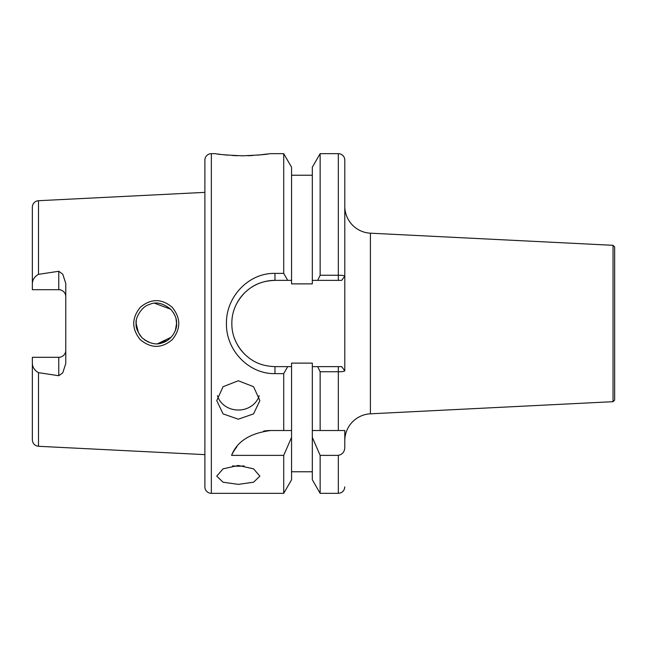 <?xml version="1.0" encoding="UTF-8"?>
<svg xmlns="http://www.w3.org/2000/svg" width="647" height="647" viewBox="0 0 647 647"><rect width="100%" height="100%" fill="white"/><g stroke="black" fill="none" stroke-linecap="round" stroke-linejoin="round"><path stroke-width="0.97" d="M176.574 323.249L176.049 318.906L176.574 323.5C176.857 318.874 174.892 314.11 170.671 309.217C162.858 303.006 155.733 301.453 149.303 304.551C141.151 306.5 134.9 319.141 136.137 323.5C135.538 327.245 137.512 332.008 142.065 337.799L139.598 334.814L142.065 337.799C149.489 343.703 156.388 345.328 162.753 342.684C171.762 340.039 177.359 329.428 176.574 323.5L175.402 330.285L176.574 323.54M140.31 339.707C131.559 328.894 131.567 318.081 140.334 307.268C151.042 298.429 161.677 298.445 172.231 307.317C180.942 318.146 180.942 328.943 172.215 339.707C161.637 348.563 151.002 348.563 140.31 339.707M613.033 245.318L614.65 246.936L614.65 400.064L613.033 401.682L613.033 245.318L370.407 233.187A26.956 26.956 0 0 1 344.794 206.264L344.794 370.86C343.792 371.515 341.632 371.807 338.324 371.734L320.144 371.75L320.144 430.522L312.315 430.522L312.315 479.775L320.144 493.337L338.324 493.337L338.324 455.375C342.651 454.38 344.811 451.557 344.794 446.931L344.794 430.522L338.324 430.522L338.324 366.631L341.681 366.631L344.794 370.86M370.407 233.187L370.407 413.813A26.956 26.956 0 0 0 344.794 440.736M259.172 395.689A21.569 19.216 0 0 1 238.314 410.028A21.569 19.216 0 0 1 217.449 395.689M238.314 380.768L223.053 386.712L216.745 400.606L223.061 413.886L238.314 419.199L253.559 413.886L259.876 400.606L253.567 386.712L238.314 380.768M244.016 465.88A21.569 9.454 0 0 1 238.314 466.22A21.569 9.454 0 0 1 232.605 465.88M238.314 465.46L223.053 468.849L216.745 476.152L223.061 482.217L238.314 484.368L253.559 482.217L259.876 476.152L253.567 468.849L238.314 465.46M211.351 153.662L211.351 493.337A6.47 6.47 0 0 1 204.881 486.868L204.881 160.132A6.47 6.47 0 0 1 211.351 153.662L215.669 153.662C217.271 154.374 226.256 155.094 242.625 155.814C259.002 155.094 267.995 154.374 269.581 153.662L283.726 153.662L283.726 273.382L287.705 280.369L274.975 280.369A43.131 43.131 0 0 0 235.532 306.031M237.263 155.733L232.451 155.506M227.663 155.151L223.563 154.738M219.511 154.229L217.99 154.018M58.772 271.271L58.772 289.694A7.012 7.012 0 0 1 65.776 296.706A7.012 7.012 0 0 0 58.772 289.694L32.35 289.694L32.35 283.653C32.512 279.674 34.558 276.568 38.496 274.344L58.772 271.271L62.759 274.166L65.776 283.459L65.776 363.541L62.759 372.834L58.772 375.729L58.772 357.306A7.012 7.012 0 0 0 65.776 350.294M171.212 337.216L157.795 343.67L167.233 340.548M148.729 342.223L144.451 339.837L148.729 342.223M138.515 333.003L136.137 323.5L136.307 320.88L136.137 323.5L138.515 333.003M32.35 283.653L32.35 207.169A6.47 6.47 0 0 1 38.496 200.707L204.881 192.369M154.835 303.338L170.63 309.185L154.827 303.338M173.493 312.76L175.102 315.93L173.493 312.76M58.772 357.306L32.35 357.306L32.35 363.347C32.512 367.326 34.558 370.432 38.496 372.656L38.496 446.293L204.881 454.631M38.496 372.656L58.772 375.729M291.554 175.232L312.315 175.232M312.315 280.369L312.315 167.225L320.144 153.662L338.324 153.662A6.47 6.47 0 0 1 344.794 160.132L344.794 276.123L341.681 280.369L312.315 280.369L312.315 283.879L291.554 283.879L291.554 280.369L287.705 280.369M283.726 373.618L274.975 373.618C248.982 374.209 225.892 350.391 226.45 323.549C225.916 296.649 248.893 272.759 274.975 273.382L274.975 280.369C263.426 280.879 254.045 283.709 244.469 293.01C235.945 302.068 231.731 312.242 231.844 323.54C231.755 334.814 235.969 344.972 244.477 353.998C253.972 363.25 263.555 366.162 274.975 366.631L287.705 366.631L283.726 373.618L283.726 430.522L270.64 430.522C250.009 433.199 236.988 441.48 231.569 455.375L283.726 455.375L291.554 437.372L291.554 479.775L283.726 493.337L211.351 493.337M283.726 455.375L283.726 493.337M274.975 273.382L283.726 273.382M267.526 153.978L257.595 155.151M252.856 155.506L247.85 155.733M338.324 430.522L312.315 430.522L312.315 363.121L291.554 363.121L291.554 430.522L283.726 430.522L291.554 430.522L291.554 437.372M283.726 153.662L291.554 167.225L291.554 280.369M312.315 437.372L320.144 455.375L320.144 493.337M317.677 280.369L320.144 275.25L338.324 275.25C341.632 275.201 343.783 275.493 344.794 276.123M320.144 153.662L320.144 275.25M320.144 455.375L338.324 455.375M287.705 366.631L291.554 366.631M320.144 371.75L317.677 366.631L341.681 366.631L342.198 367.342L341.681 366.631M312.315 366.631L317.677 366.631M32.35 363.347L32.35 439.831C32.69 443.607 34.736 445.767 38.496 446.293M234.659 338.834A43.131 43.131 0 0 0 243.482 352.971M341.681 280.369L342.231 279.625L341.681 280.369L338.324 280.369L338.324 153.662M270.64 430.522A43.131 43.131 0 0 0 263.62 431.096M236.883 446.81A43.131 43.131 0 0 0 231.569 455.375M38.496 200.707L38.496 274.344M274.975 373.618L274.975 366.631M291.554 471.768L312.315 471.768M338.324 493.337C342.255 492.957 344.414 490.798 344.794 486.868M613.033 401.682L370.407 413.813"/></g></svg>
